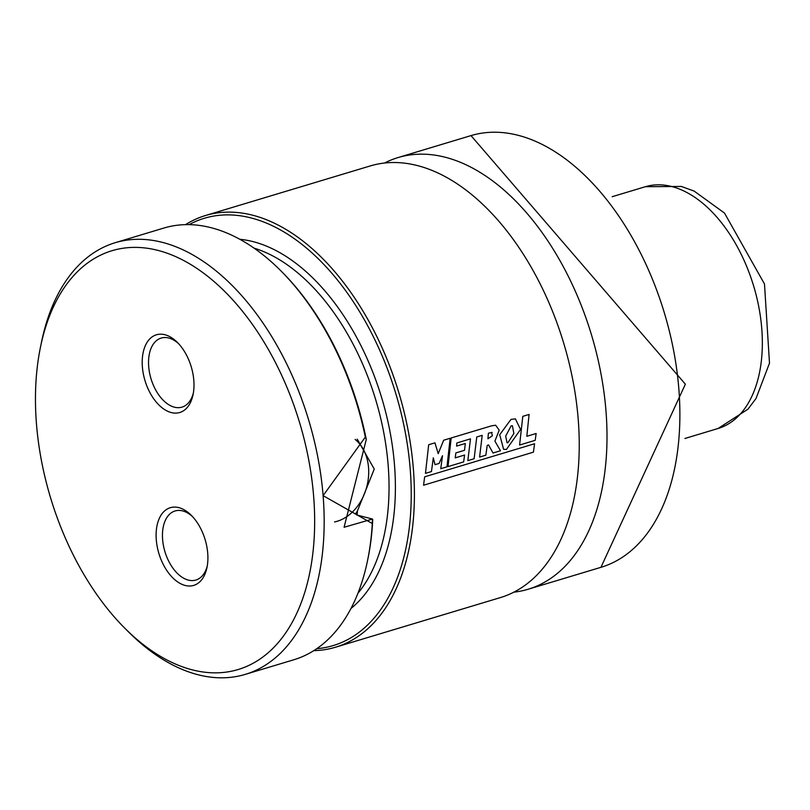 <?xml version="1.0" encoding="UTF-8"?>
<svg xmlns="http://www.w3.org/2000/svg" width="810" height="810" viewBox="0 0 810 810"><rect width="100%" height="100%" fill="white"/><g stroke="black" fill="none" stroke-linecap="round" stroke-linejoin="round"><path stroke-width="1.21" d="M193.813 380.335A40.581 24.138 -106.8 0 0 177.339 342.367A40.581 24.138 -106.8 0 0 143.623 350.578A40.581 24.138 -106.8 0 0 160.421 406.397A40.581 24.138 -106.8 0 0 193.064 394.632A40.581 24.138 -106.8 0 0 193.813 380.335M313.622 496.115A218.66 130.066 -106.8 0 0 185.389 261.427A218.66 130.066 -106.8 0 0 40.5 347.004A218.66 130.066 -106.8 0 0 125.277 628.671A218.66 130.066 -106.8 0 0 313.622 496.115M207.724 553.23A40.581 24.138 73.2 0 1 206.975 567.537A40.581 24.138 73.2 0 1 174.332 579.302A40.581 24.138 73.2 0 1 157.525 523.483A40.581 24.138 73.2 0 1 191.251 515.271A40.581 24.138 73.2 0 1 207.724 553.23M513.803 592.181A225.423 134.095 -106.8 0 0 528.069 589.265A225.423 134.095 -106.8 0 0 605.941 410.528A225.423 134.095 -106.8 0 0 398.125 157.545A225.423 134.095 -106.8 0 0 384.628 162.982M313.774 650.643A225.423 134.095 -106.8 0 0 335.462 647.231L500.307 597.618A225.423 134.095 -106.8 0 0 578.178 418.892A225.423 134.095 -106.8 0 0 370.362 165.898L205.517 215.511A225.423 134.095 -106.8 0 0 185.561 224.633M335.462 647.231A225.423 134.095 -106.8 0 0 413.343 468.504A225.423 134.095 -106.8 0 0 205.517 215.511M316.73 648.699A223.175 132.749 -106.8 0 0 410.174 468.656A223.175 132.749 -106.8 0 0 189.094 224.633M357.23 439.162L374.25 469.051L357.392 511.049L355.681 513.742L356.714 514.957L372.489 519.058L372.286 523.513L323.109 495.659A225.423 134.095 -106.8 0 0 115.293 242.676A225.423 134.095 -106.8 0 0 41.543 341.942L40.5 347.004M125.277 628.671L128.942 632.327A225.423 134.095 -106.8 0 0 245.227 674.396A225.423 134.095 -106.8 0 0 323.109 495.659L365.33 437.076L366.282 439.476A223.175 132.749 -106.8 0 0 281.384 271.33L280.159 270.115A225.423 134.095 -106.8 0 0 163.873 228.045L115.293 242.676M245.227 674.396L293.817 659.765A225.423 134.095 -106.8 0 0 367.558 560.5L367.912 558.809A223.175 132.749 -106.8 0 0 372.721 519.524M366.282 439.476L344.088 527.259L372.489 519.058M365.33 437.076A225.423 134.095 -106.8 0 0 280.159 270.115M367.558 560.5A225.423 134.095 -106.8 0 0 372.286 523.513M334.54 521.934A45.087 34.081 104.6 0 0 368.54 467.562A45.087 34.081 104.6 0 0 355.134 439.415M178.585 343.663A36.065 21.455 -106.8 0 0 161.17 338.064A36.065 21.455 -106.8 0 0 151.024 378.786A36.065 21.455 -106.8 0 0 181.966 407.136A36.065 21.455 -106.8 0 0 193.398 392.87M207.299 565.775A36.065 21.455 73.2 0 1 195.878 580.041A36.065 21.455 73.2 0 1 164.936 551.691A36.065 21.455 73.2 0 1 175.081 510.968A36.065 21.455 73.2 0 1 192.496 516.557M435.031 464.677L433.299 457.852L431.457 471.562L425.463 473.364L428.672 444.741L434.95 442.847L438.21 453.661L443.667 440.225L450.147 438.271L446.978 466.833L440.761 468.707L442.493 455.716L439.111 463.452L435.031 464.677M491.559 432.439L492.399 435.75L487.934 438.807L488.389 433.218L492.115 432.429M491.64 425.817L495.639 425.22L499.203 430.161L494.91 441.126L500.489 450.755L493.007 453.003L488.572 444.953L487.215 445.389L485.858 455.179L479.591 457.063L482.193 435.334L476.766 436.975L474.123 458.743L467.836 460.637L470.478 438.868L456.901 442.949L456.587 446.108L465.315 443.485L464.535 450.299L455.868 452.901L455.21 457.863L464.586 455.048L463.654 461.892L448.021 466.6L451.17 437.967L491.64 425.817M507.87 442.756L507.04 442.736L505.693 436.114L511.11 425.878L512.406 425.716L513.874 433.492L507.87 442.756M499.709 434.707L510.958 419.428L515.393 418.851L520.547 429.442L506.412 449.428L503.607 449.317L499.709 434.707M519.595 445.024L522.794 416.35L529.092 414.457L526.814 436.306L536.139 433.502L535.207 440.326L519.595 445.024M423.569 485.22L424.663 476.827L534.57 443.748L533.446 452.152L423.569 485.22M678.821 388.597A225.423 134.095 -106.8 0 0 471.005 135.604L685.371 384.183L600.939 567.324A225.423 134.095 -106.8 0 0 678.821 388.597M350.963 608.482A198.379 117.997 -106.8 0 0 394.46 464.575A198.379 117.997 -106.8 0 0 239.841 239.274M357.919 593.274A193.863 115.324 -106.8 0 0 388.132 464.869A193.863 115.324 -106.8 0 0 254.036 248.113M357.129 515.069A193.863 115.324 -106.8 0 0 357.392 511.049M684.926 438.473L718.116 428.48A126.239 75.087 -106.8 0 0 753.634 285.96A126.239 75.087 -106.8 0 0 645.347 186.715L612.158 196.708M471.005 135.604L398.125 157.545M600.939 567.324L528.069 589.265M718.116 428.48L747.994 409.161L756.034 398.459L769.5 363.153L764.488 283.986L724.474 213.05L694.129 191.089L681.362 186.452L645.347 186.715"/></g></svg>
